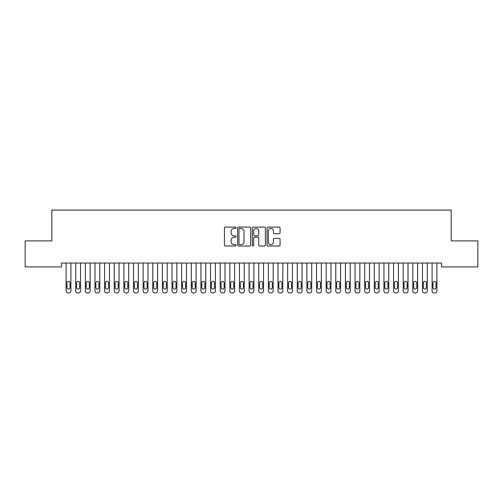<?xml version="1.0" encoding="UTF-8"?>
<svg xmlns="http://www.w3.org/2000/svg" width="503" height="503" viewBox="0 0 503 503"><rect width="100%" height="100%" fill="white"/><g stroke="black" fill="none" stroke-linecap="round" stroke-linejoin="round"><path stroke-width="0.75" d="M236.089 227.771A0.66 0.66 0 0 0 235.429 227.105L225.382 227.105A0.943 0.943 0 0 0 224.439 228.054L224.439 245.068A0.943 0.943 0 0 0 225.382 246.017L235.429 246.017A0.66 0.66 0 0 0 236.089 245.351A0.66 0.66 0 0 0 235.429 244.691L234.128 244.691A3.024 3.024 0 0 1 231.103 241.666L231.103 240.245A3.024 3.024 0 0 1 234.128 237.221L235.429 237.221A0.66 0.66 0 0 0 236.089 236.561A0.66 0.66 0 0 0 235.429 235.901L234.128 235.901A3.024 3.024 0 0 1 231.103 232.876L231.103 231.455A3.024 3.024 0 0 1 234.128 228.431L235.429 228.431A0.66 0.66 0 0 0 236.089 227.771M279.127 233.769A0.943 0.943 0 0 0 280.077 232.826L280.077 228.054A0.943 0.943 0 0 0 279.127 227.105L267.973 227.105A0.943 0.943 0 0 0 267.03 228.054L267.03 245.068A0.943 0.943 0 0 0 267.973 246.017L279.127 246.017A0.943 0.943 0 0 0 280.077 245.068L280.077 239.302A0.943 0.943 0 0 0 279.127 238.359L274.355 238.359A0.943 0.943 0 0 0 273.412 239.302L273.412 242.163A2.528 2.528 0 0 1 270.884 244.691A2.528 2.528 0 0 1 268.351 242.163L268.351 230.959A2.528 2.528 0 0 1 270.884 228.431A2.528 2.528 0 0 1 273.412 230.959L273.412 232.826A0.943 0.943 0 0 0 274.355 233.769L279.127 233.769M441.54 263.05L61.46 263.05L61.46 266.904L25.15 266.904L25.15 240.893L51.828 240.893L51.828 210.072L451.172 210.072L451.172 240.893L477.85 240.893L477.85 266.904L441.54 266.904L441.54 263.05M250.67 228.054A0.943 0.943 0 0 0 249.727 227.105L238.573 227.105A0.943 0.943 0 0 0 237.623 228.054L237.623 245.068A0.943 0.943 0 0 0 238.573 246.017L249.727 246.017A0.943 0.943 0 0 0 250.67 245.068L250.67 228.054M253.273 227.105L264.427 227.105A0.943 0.943 0 0 1 265.377 228.054L265.377 245.068A0.943 0.943 0 0 1 264.427 246.017L259.655 246.017A0.943 0.943 0 0 1 258.712 245.068L258.712 238.171A0.943 0.943 0 0 0 257.762 237.221L254.593 237.221A0.943 0.943 0 0 0 253.65 238.171L253.65 245.351A0.66 0.66 0 0 1 252.99 246.017A0.66 0.66 0 0 1 252.33 245.351L252.33 228.054A0.943 0.943 0 0 1 253.273 227.105M239.61 228.431A0.66 0.66 0 0 0 238.95 229.091L238.95 244.03A0.66 0.66 0 0 0 239.61 244.691L240.981 244.691A3.024 3.024 0 0 0 244.005 241.666L244.005 231.455A3.024 3.024 0 0 0 240.981 228.431L239.61 228.431M258.712 231.009A2.528 2.528 0 0 0 256.178 228.475A2.528 2.528 0 0 0 253.65 231.009L253.65 234.951A0.943 0.943 0 0 0 254.593 235.901L257.762 235.901A0.943 0.943 0 0 0 258.712 234.951L258.712 231.009M70.904 263.05L70.904 290.998A1.924 1.924 0 0 1 68.974 292.928L68.012 292.928A1.924 1.924 0 0 1 66.088 290.998L66.088 263.05M70.036 287.534L70.036 282.912A1.54 1.54 0 0 0 68.496 281.366A1.54 1.54 0 0 0 66.956 282.912L66.956 287.534A1.54 1.54 0 0 0 68.496 289.074A1.54 1.54 0 0 0 70.036 287.534M80.537 263.05L80.537 290.998A1.924 1.924 0 0 1 78.606 292.928L77.644 292.928A1.924 1.924 0 0 1 75.72 290.998L75.72 263.05M79.669 287.534L79.669 282.912A1.54 1.54 0 0 0 78.128 281.366A1.54 1.54 0 0 0 76.582 282.912L76.582 287.534A1.54 1.54 0 0 0 78.128 289.074A1.54 1.54 0 0 0 79.669 287.534M90.163 263.05L90.163 290.998A1.924 1.924 0 0 1 88.239 292.928L87.277 292.928A1.924 1.924 0 0 1 85.347 290.998L85.347 263.05M89.301 287.534L89.301 282.912A1.54 1.54 0 0 0 87.755 281.366A1.54 1.54 0 0 0 86.214 282.912L86.214 287.534A1.54 1.54 0 0 0 87.755 289.074A1.54 1.54 0 0 0 89.301 287.534M99.795 263.05L99.795 290.998A1.924 1.924 0 0 1 97.871 292.928L96.909 292.928A1.924 1.924 0 0 1 94.979 290.998L94.979 263.05M98.928 287.534L98.928 282.912A1.54 1.54 0 0 0 97.387 281.366A1.54 1.54 0 0 0 95.847 282.912L95.847 287.534A1.54 1.54 0 0 0 97.387 289.074A1.54 1.54 0 0 0 98.928 287.534M109.428 263.05L109.428 290.998A1.924 1.924 0 0 1 107.504 292.928L106.542 292.928A1.924 1.924 0 0 1 104.611 290.998L104.611 263.05M108.56 287.534L108.56 282.912A1.54 1.54 0 0 0 107.02 281.366A1.54 1.54 0 0 0 105.479 282.912L105.479 287.534A1.54 1.54 0 0 0 107.02 289.074A1.54 1.54 0 0 0 108.56 287.534M119.06 263.05L119.06 290.998A1.924 1.924 0 0 1 117.136 292.928L116.174 292.928A1.924 1.924 0 0 1 114.244 290.998L114.244 263.05M118.192 287.534L118.192 282.912A1.54 1.54 0 0 0 116.652 281.366A1.54 1.54 0 0 0 115.112 282.912L115.112 287.534A1.54 1.54 0 0 0 116.652 289.074A1.54 1.54 0 0 0 118.192 287.534M128.693 263.05L128.693 290.998A1.924 1.924 0 0 1 126.769 292.928L125.807 292.928A1.924 1.924 0 0 1 123.876 290.998L123.876 263.05M127.825 287.534L127.825 282.912A1.54 1.54 0 0 0 126.284 281.366A1.54 1.54 0 0 0 124.744 282.912L124.744 287.534A1.54 1.54 0 0 0 126.284 289.074A1.54 1.54 0 0 0 127.825 287.534M138.325 263.05L138.325 290.998A1.924 1.924 0 0 1 136.401 292.928L135.433 292.928A1.924 1.924 0 0 1 133.509 290.998L133.509 263.05M137.457 287.534L137.457 282.912A1.54 1.54 0 0 0 135.917 281.366A1.54 1.54 0 0 0 134.376 282.912L134.376 287.534A1.54 1.54 0 0 0 135.917 289.074A1.54 1.54 0 0 0 137.457 287.534M147.957 263.05L147.957 290.998A1.924 1.924 0 0 1 146.033 292.928L145.065 292.928A1.924 1.924 0 0 1 143.141 290.998L143.141 263.05M147.09 287.534L147.09 282.912A1.54 1.54 0 0 0 145.549 281.366A1.54 1.54 0 0 0 144.009 282.912L144.009 287.534A1.54 1.54 0 0 0 145.549 289.074A1.54 1.54 0 0 0 147.09 287.534M157.59 263.05L157.59 290.998A1.924 1.924 0 0 1 155.66 292.928L154.698 292.928A1.924 1.924 0 0 1 152.774 290.998L152.774 263.05M156.722 287.534L156.722 282.912A1.54 1.54 0 0 0 155.182 281.366A1.54 1.54 0 0 0 153.641 282.912L153.641 287.534A1.54 1.54 0 0 0 155.182 289.074A1.54 1.54 0 0 0 156.722 287.534M167.222 263.05L167.222 290.998A1.924 1.924 0 0 1 165.292 292.928L164.33 292.928A1.924 1.924 0 0 1 162.406 290.998L162.406 263.05M166.355 287.534L166.355 282.912A1.54 1.54 0 0 0 164.814 281.366A1.54 1.54 0 0 0 163.274 282.912L163.274 287.534A1.54 1.54 0 0 0 164.814 289.074A1.54 1.54 0 0 0 166.355 287.534M176.855 263.05L176.855 290.998A1.924 1.924 0 0 1 174.925 292.928L173.963 292.928A1.924 1.924 0 0 1 172.039 290.998L172.039 263.05M175.987 287.534L175.987 282.912A1.54 1.54 0 0 0 174.447 281.366A1.54 1.54 0 0 0 172.906 282.912L172.906 287.534A1.54 1.54 0 0 0 174.447 289.074A1.54 1.54 0 0 0 175.987 287.534M186.487 263.05L186.487 290.998A1.924 1.924 0 0 1 184.557 292.928L183.595 292.928A1.924 1.924 0 0 1 181.671 290.998L181.671 263.05M185.62 287.534L185.62 282.912A1.54 1.54 0 0 0 184.079 281.366A1.54 1.54 0 0 0 182.532 282.912L182.532 287.534A1.54 1.54 0 0 0 184.079 289.074A1.54 1.54 0 0 0 185.62 287.534M196.113 263.05L196.113 290.998A1.924 1.924 0 0 1 194.189 292.928L193.227 292.928A1.924 1.924 0 0 1 191.303 290.998L191.303 263.05M195.252 287.534L195.252 282.912A1.54 1.54 0 0 0 193.712 281.366A1.54 1.54 0 0 0 192.165 282.912L192.165 287.534A1.54 1.54 0 0 0 193.712 289.074A1.54 1.54 0 0 0 195.252 287.534M205.746 263.05L205.746 290.998A1.924 1.924 0 0 1 203.822 292.928L202.86 292.928A1.924 1.924 0 0 1 200.93 290.998L200.93 263.05M204.884 287.534L204.884 282.912A1.54 1.54 0 0 0 203.338 281.366A1.54 1.54 0 0 0 201.797 282.912L201.797 287.534A1.54 1.54 0 0 0 203.338 289.074A1.54 1.54 0 0 0 204.884 287.534M215.378 263.05L215.378 290.998A1.924 1.924 0 0 1 213.454 292.928L212.492 292.928A1.924 1.924 0 0 1 210.562 290.998L210.562 263.05M214.511 287.534L214.511 282.912A1.54 1.54 0 0 0 212.97 281.366A1.54 1.54 0 0 0 211.43 282.912L211.43 287.534A1.54 1.54 0 0 0 212.97 289.074A1.54 1.54 0 0 0 214.511 287.534M225.011 263.05L225.011 290.998A1.924 1.924 0 0 1 223.087 292.928L222.125 292.928A1.924 1.924 0 0 1 220.195 290.998L220.195 263.05M224.143 287.534L224.143 282.912A1.54 1.54 0 0 0 222.603 281.366A1.54 1.54 0 0 0 221.062 282.912L221.062 287.534A1.54 1.54 0 0 0 222.603 289.074A1.54 1.54 0 0 0 224.143 287.534M234.643 263.05L234.643 290.998A1.924 1.924 0 0 1 232.719 292.928L231.757 292.928A1.924 1.924 0 0 1 229.827 290.998L229.827 263.05M233.776 287.534L233.776 282.912A1.54 1.54 0 0 0 232.235 281.366A1.54 1.54 0 0 0 230.695 282.912L230.695 287.534A1.54 1.54 0 0 0 232.235 289.074A1.54 1.54 0 0 0 233.776 287.534M244.276 263.05L244.276 290.998A1.924 1.924 0 0 1 242.352 292.928L241.383 292.928A1.924 1.924 0 0 1 239.459 290.998L239.459 263.05M243.408 287.534L243.408 282.912A1.54 1.54 0 0 0 241.868 281.366A1.54 1.54 0 0 0 240.327 282.912L240.327 287.534A1.54 1.54 0 0 0 241.868 289.074A1.54 1.54 0 0 0 243.408 287.534M253.908 263.05L253.908 290.998A1.924 1.924 0 0 1 251.984 292.928L251.016 292.928A1.924 1.924 0 0 1 249.092 290.998L249.092 263.05M253.04 287.534L253.04 282.912A1.54 1.54 0 0 0 251.5 281.366A1.54 1.54 0 0 0 249.96 282.912L249.96 287.534A1.54 1.54 0 0 0 251.5 289.074A1.54 1.54 0 0 0 253.04 287.534M263.541 263.05L263.541 290.998A1.924 1.924 0 0 1 261.617 292.928L260.648 292.928A1.924 1.924 0 0 1 258.724 290.998L258.724 263.05M262.673 287.534L262.673 282.912A1.54 1.54 0 0 0 261.132 281.366A1.54 1.54 0 0 0 259.592 282.912L259.592 287.534A1.54 1.54 0 0 0 261.132 289.074A1.54 1.54 0 0 0 262.673 287.534M273.173 263.05L273.173 290.998A1.924 1.924 0 0 1 271.243 292.928L270.281 292.928A1.924 1.924 0 0 1 268.357 290.998L268.357 263.05M272.305 287.534L272.305 282.912A1.54 1.54 0 0 0 270.765 281.366A1.54 1.54 0 0 0 269.224 282.912L269.224 287.534A1.54 1.54 0 0 0 270.765 289.074A1.54 1.54 0 0 0 272.305 287.534M282.805 263.05L282.805 290.998A1.924 1.924 0 0 1 280.875 292.928L279.913 292.928A1.924 1.924 0 0 1 277.989 290.998L277.989 263.05M281.938 287.534L281.938 282.912A1.54 1.54 0 0 0 280.397 281.366A1.54 1.54 0 0 0 278.857 282.912L278.857 287.534A1.54 1.54 0 0 0 280.397 289.074A1.54 1.54 0 0 0 281.938 287.534M292.438 263.05L292.438 290.998A1.924 1.924 0 0 1 290.508 292.928L289.546 292.928A1.924 1.924 0 0 1 287.622 290.998L287.622 263.05M291.57 287.534L291.57 282.912A1.54 1.54 0 0 0 290.03 281.366A1.54 1.54 0 0 0 288.489 282.912L288.489 287.534A1.54 1.54 0 0 0 290.03 289.074A1.54 1.54 0 0 0 291.57 287.534M302.07 263.05L302.07 290.998A1.924 1.924 0 0 1 300.14 292.928L299.178 292.928A1.924 1.924 0 0 1 297.254 290.998L297.254 263.05M301.203 287.534L301.203 282.912A1.54 1.54 0 0 0 299.662 281.366A1.54 1.54 0 0 0 298.116 282.912L298.116 287.534A1.54 1.54 0 0 0 299.662 289.074A1.54 1.54 0 0 0 301.203 287.534M311.697 263.05L311.697 290.998A1.924 1.924 0 0 1 309.773 292.928L308.811 292.928A1.924 1.924 0 0 1 306.887 290.998L306.887 263.05M310.835 287.534L310.835 282.912A1.54 1.54 0 0 0 309.288 281.366A1.54 1.54 0 0 0 307.748 282.912L307.748 287.534A1.54 1.54 0 0 0 309.288 289.074A1.54 1.54 0 0 0 310.835 287.534M321.329 263.05L321.329 290.998A1.924 1.924 0 0 1 319.405 292.928L318.443 292.928A1.924 1.924 0 0 1 316.513 290.998L316.513 263.05M320.468 287.534L320.468 282.912A1.54 1.54 0 0 0 318.921 281.366A1.54 1.54 0 0 0 317.38 282.912L317.38 287.534A1.54 1.54 0 0 0 318.921 289.074A1.54 1.54 0 0 0 320.468 287.534M330.961 263.05L330.961 290.998A1.924 1.924 0 0 1 329.037 292.928L328.075 292.928A1.924 1.924 0 0 1 326.145 290.998L326.145 263.05M330.094 287.534L330.094 282.912A1.54 1.54 0 0 0 328.553 281.366A1.54 1.54 0 0 0 327.013 282.912L327.013 287.534A1.54 1.54 0 0 0 328.553 289.074A1.54 1.54 0 0 0 330.094 287.534M340.594 263.05L340.594 290.998A1.924 1.924 0 0 1 338.67 292.928L337.708 292.928A1.924 1.924 0 0 1 335.778 290.998L335.778 263.05M339.726 287.534L339.726 282.912A1.54 1.54 0 0 0 338.186 281.366A1.54 1.54 0 0 0 336.645 282.912L336.645 287.534A1.54 1.54 0 0 0 338.186 289.074A1.54 1.54 0 0 0 339.726 287.534M350.226 263.05L350.226 290.998A1.924 1.924 0 0 1 348.302 292.928L347.34 292.928A1.924 1.924 0 0 1 345.41 290.998L345.41 263.05M349.359 287.534L349.359 282.912A1.54 1.54 0 0 0 347.818 281.366A1.54 1.54 0 0 0 346.278 282.912L346.278 287.534A1.54 1.54 0 0 0 347.818 289.074A1.54 1.54 0 0 0 349.359 287.534M359.859 263.05L359.859 290.998A1.924 1.924 0 0 1 357.935 292.928L356.967 292.928A1.924 1.924 0 0 1 355.043 290.998L355.043 263.05M358.991 287.534L358.991 282.912A1.54 1.54 0 0 0 357.451 281.366A1.54 1.54 0 0 0 355.91 282.912L355.91 287.534A1.54 1.54 0 0 0 357.451 289.074A1.54 1.54 0 0 0 358.991 287.534M369.491 263.05L369.491 290.998A1.924 1.924 0 0 1 367.567 292.928L366.599 292.928A1.924 1.924 0 0 1 364.675 290.998L364.675 263.05M368.624 287.534L368.624 282.912A1.54 1.54 0 0 0 367.083 281.366A1.54 1.54 0 0 0 365.543 282.912L365.543 287.534A1.54 1.54 0 0 0 367.083 289.074A1.54 1.54 0 0 0 368.624 287.534M379.124 263.05L379.124 290.998A1.924 1.924 0 0 1 377.193 292.928L376.231 292.928A1.924 1.924 0 0 1 374.307 290.998L374.307 263.05M378.256 287.534L378.256 282.912A1.54 1.54 0 0 0 376.716 281.366A1.54 1.54 0 0 0 375.175 282.912L375.175 287.534A1.54 1.54 0 0 0 376.716 289.074A1.54 1.54 0 0 0 378.256 287.534M388.756 263.05L388.756 290.998A1.924 1.924 0 0 1 386.826 292.928L385.864 292.928A1.924 1.924 0 0 1 383.94 290.998L383.94 263.05M387.888 287.534L387.888 282.912A1.54 1.54 0 0 0 386.348 281.366A1.54 1.54 0 0 0 384.808 282.912L384.808 287.534A1.54 1.54 0 0 0 386.348 289.074A1.54 1.54 0 0 0 387.888 287.534M398.389 263.05L398.389 290.998A1.924 1.924 0 0 1 396.458 292.928L395.496 292.928A1.924 1.924 0 0 1 393.572 290.998L393.572 263.05M397.521 287.534L397.521 282.912A1.54 1.54 0 0 0 395.98 281.366A1.54 1.54 0 0 0 394.44 282.912L394.44 287.534A1.54 1.54 0 0 0 395.98 289.074A1.54 1.54 0 0 0 397.521 287.534M408.021 263.05L408.021 290.998A1.924 1.924 0 0 1 406.091 292.928L405.129 292.928A1.924 1.924 0 0 1 403.205 290.998L403.205 263.05M407.153 287.534L407.153 282.912A1.54 1.54 0 0 0 405.613 281.366A1.54 1.54 0 0 0 404.072 282.912L404.072 287.534A1.54 1.54 0 0 0 405.613 289.074A1.54 1.54 0 0 0 407.153 287.534M417.653 263.05L417.653 290.998A1.924 1.924 0 0 1 415.723 292.928L414.761 292.928A1.924 1.924 0 0 1 412.837 290.998L412.837 263.05M416.786 287.534L416.786 282.912A1.54 1.54 0 0 0 415.245 281.366A1.54 1.54 0 0 0 413.699 282.912L413.699 287.534A1.54 1.54 0 0 0 415.245 289.074A1.54 1.54 0 0 0 416.786 287.534M427.28 263.05L427.28 290.998A1.924 1.924 0 0 1 425.356 292.928L424.394 292.928A1.924 1.924 0 0 1 422.463 290.998L422.463 263.05M426.418 287.534L426.418 282.912A1.54 1.54 0 0 0 424.872 281.366A1.54 1.54 0 0 0 423.331 282.912L423.331 287.534A1.54 1.54 0 0 0 424.872 289.074A1.54 1.54 0 0 0 426.418 287.534M436.912 263.05L436.912 290.998A1.924 1.924 0 0 1 434.988 292.928L434.026 292.928A1.924 1.924 0 0 1 432.096 290.998L432.096 263.05M436.044 287.534L436.044 282.912A1.54 1.54 0 0 0 434.504 281.366A1.54 1.54 0 0 0 432.964 282.912L432.964 287.534A1.54 1.54 0 0 0 434.504 289.074A1.54 1.54 0 0 0 436.044 287.534"/></g></svg>
